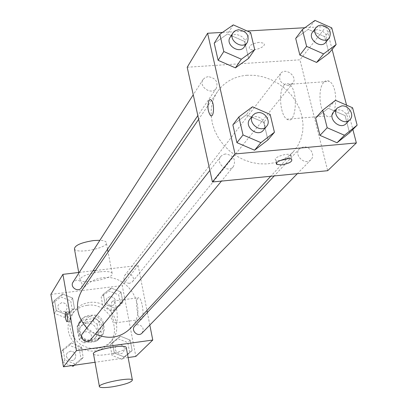 <?xml version="1.0" encoding="UTF-8"?>
<svg xmlns="http://www.w3.org/2000/svg" width="408" height="408" viewBox="0 0 408 408"><rect width="100%" height="100%" fill="white"/><g stroke="black" fill="none" stroke-linecap="round" stroke-linejoin="round"><path stroke-width="0.31" stroke-dasharray="2.04 1.53" d="M92.805 315.134L89.546 316.231L86.996 318.47C79.871 327.078 94.829 338.977 101.612 330.092C106.952 324.278 100.715 313.726 92.805 315.134M86.644 323.151L83.462 324.227L80.968 326.42C73.996 334.851 88.582 346.448 95.222 337.758C100.444 332.066 94.37 321.759 86.644 323.151M97.099 324.156L99.455 336.988L96.517 341.088L83.574 342.868L79.295 339.742L76.984 326.828L78.305 324.538L79.963 322.759L92.851 321.055L97.099 324.156L99.2 321.54L101.582 334.473L99.455 336.988M79.295 339.742L81.263 337.238L78.933 324.222L76.984 326.828M79.963 322.759L81.926 320.122L94.916 318.413L92.851 321.055M81.926 320.122L80.259 321.917L78.933 324.222M81.263 337.238L85.583 340.389L83.574 342.868M101.582 334.473L98.624 338.604L85.583 340.389M99.2 321.54L94.916 318.413M77.54 331.061C76.974 327.542 77.704 324.37 79.723 321.55C89.163 307.877 111.445 325.599 100.251 337.87C93.973 346.01 78.938 341.537 77.54 331.061M78.525 329.766C79.927 340.287 95.023 344.78 101.322 336.61C108.987 328.42 100.21 313.405 88.995 315.41C85.552 315.909 82.793 317.516 80.713 320.219C78.683 323.049 77.954 326.232 78.525 329.766M98.624 338.604L96.517 341.088M87.164 305.342C80.728 306.27 75.628 309.315 71.849 314.476C65.428 325.88 67.177 336.36 77.107 345.908C88.643 353.43 99.246 352.777 108.911 343.949C123.282 329.343 107.579 301.757 87.164 305.342M89.204 302.542C82.722 303.475 77.576 306.535 73.777 311.738C67.305 323.223 69.079 333.78 79.091 343.414C90.724 350.997 101.413 350.35 111.149 341.46C125.623 326.747 109.783 298.942 89.204 302.542M75.016 363.956L64.908 359.963L63.062 349.391L71.293 342.873L81.335 346.861L83.217 357.372L75.016 363.956L64.908 359.963L63.062 349.391L71.293 342.873L81.335 346.861L83.217 357.372L75.016 363.956L73.894 365.298M124.226 356.929L114.301 352.981L112.358 342.567L120.304 336.156L130.157 340.104L132.136 350.457L124.226 356.929L114.301 352.981L112.358 342.567L120.304 336.156L130.157 340.104L132.136 350.457L124.226 356.929L121.875 359.295L112.032 355.383L110.109 345.051L117.994 338.686L127.77 342.593L129.729 352.869L121.875 359.295M128.122 357.535L95.018 362.273M50.873 294.387L122.242 285.575L135.833 356.434M66.31 314.639L56.309 310.641L54.509 300.324L62.674 294.061L72.604 298.059L74.44 308.32L66.31 314.639L56.309 310.641L54.509 300.324L62.674 294.061L72.604 298.059L74.44 308.32L66.31 314.639L64.444 317.368L54.524 313.4L52.744 303.164L60.848 296.947L70.696 300.905L72.512 311.085L64.444 317.368M115.046 308.336L105.228 304.378L103.331 294.214L111.211 288.053L120.962 292.006L122.895 302.119L115.046 308.336L105.228 304.378L103.331 294.214L111.211 288.053L120.962 292.006L122.895 302.119L115.046 308.336L112.797 311.08L103.061 307.158L101.184 297.065L109.007 290.95L118.682 294.867L120.595 304.904L112.797 311.08M130.565 328.251C149.501 309.483 128.999 273.304 102.362 277.802C93.855 278.975 87.159 282.989 82.268 289.843M86.843 327.981L95.365 334.055M95.477 270.494L138.093 265.44L146.956 310.483M147.349 312.487L149.828 325.079M79.274 272.411L92.932 270.795M142.025 333.086C144.345 328.364 142.826 325.564 137.465 324.676L134.711 326.089M90.591 339.844C92.611 335.106 90.994 332.367 85.741 331.638L82.594 333.428M81.498 287.706C83.038 283.218 81.345 280.668 76.424 280.061L73.022 282.158M129.469 283.392C124.471 282.678 122.844 280.077 124.593 275.584C128.102 270.657 136.41 277.221 132.432 281.775L129.469 283.392M138.093 265.44L122.242 285.575M137.766 298.156C134.875 300.869 137.68 319.449 140.989 319.454C144.973 320.647 142.581 297.927 138.7 297.758L137.766 298.156M126.302 347.953C124.2 350.528 117.575 352.741 106.422 354.598C99.175 355.541 94.886 355.404 93.549 354.175M99.46 271.881C86.853 273.936 80.391 276.634 80.075 279.97C82.146 285.065 115.775 277.981 112.113 273.212C110.726 271.595 106.508 271.152 99.46 271.881M74.45 248.987C76.602 254.587 109.971 247.529 106.233 242.255C105.519 241.128 103.403 240.47 99.883 240.292M112.246 301.405C109.589 304.108 112.353 322.82 115.428 322.861C119.146 324.1 116.719 301.221 113.113 301.017L112.246 301.405M68.258 311.824L68.58 311.666C69.952 311.788 71.038 321.973 69.615 321.382C68.08 318.745 67.626 315.557 68.258 311.824M247.238 75.24C234.483 76.327 224.599 81.753 217.591 91.525C212.843 98.593 210.717 106.687 211.201 115.79L212.364 123.456L214.858 131.014L218.617 138.246L223.533 144.927L229.459 150.848L236.217 155.836L243.601 159.732L251.379 162.425L259.32 163.832L267.179 163.924L274.722 162.695L281.729 160.196L287.992 156.514L293.332 151.761L297.748 145.855L300.89 139.148L302.665 131.855L303.032 124.205L301.991 116.433L299.584 108.773L295.892 101.449L291.026 94.692L285.136 88.684L278.399 83.614L271.019 79.636L263.206 76.862L255.199 75.378L247.238 75.24M288.39 85.42C280.837 84.012 278.21 80.08 280.515 73.629C285.421 66.688 298.325 76.883 292.715 83.263L288.39 85.42M225.491 153.944L222.839 154.714L220.789 156.427C214.909 163.292 227.996 173.793 233.427 166.561C236.201 159.579 233.554 155.371 225.491 153.944M208.116 76.653L205.188 77.505L203.067 79.494C198.043 86.588 211.762 95.722 216.291 88.306C218.351 81.794 215.623 77.913 208.116 76.653M303.465 146.885L299.421 148.808C293.24 154.872 305.22 166.153 310.973 159.681C315.629 155.392 310.075 145.957 303.465 146.885M187.201 67.238L299.962 59.818L327.685 170.697M315.624 118.045L328.246 108.253L345.102 115.607L349.534 132.784L345.102 115.607L328.246 108.253L315.624 118.045M214.236 43.294L227.531 33.966L244.616 41.483L248.61 58.359L244.616 41.483L227.531 33.966L214.236 43.294M304.904 27.724L326.181 26.515L332.112 49.399M346.56 105.142L352.864 129.448M222.533 32.4L247.161 31.003M232.871 124.884L246.33 114.816L263.746 122.329L267.913 139.939L263.746 122.329L246.33 114.816L232.871 124.884M295.698 38.434L308.183 29.345L324.732 36.7L328.986 53.178L324.732 36.7L308.183 29.345L295.698 38.434M326.181 26.515L299.962 59.818M323.682 82.447C317.46 88.868 319.53 112.429 326.609 115.933C336.452 122.895 339.568 87.19 329.46 81.386C327.389 80.096 325.462 80.447 323.682 82.447M259.156 42.361C251.496 43.722 248.294 45.905 249.553 48.909C253.215 52.112 267.99 46.084 263.558 43.166L259.156 42.361M259.156 42.371C251.496 43.727 248.294 45.91 249.553 48.914C253.22 52.117 267.99 46.094 263.558 43.172L259.156 42.371M279.791 160.66L275.961 160.145C271.702 158.039 286.885 152.531 290.537 154.887C291.878 155.881 290.955 157.156 287.767 158.707M283.927 85.338C278.154 91.795 280.291 115.612 286.952 119.197C296.239 126.291 298.86 90.214 289.338 84.298C287.385 82.977 285.58 83.324 283.927 85.338M210.166 99.567L211.079 99.909C214.226 102.066 214.424 116.01 211.324 115.79M325.773 42.315C328.277 35.501 325.477 31.273 317.363 29.631L314.701 30.32L312.676 31.972M314.996 20.4L308.183 29.345M331.77 27.882L324.732 36.7M346.127 123.604C351.033 119.09 345 109.013 337.972 109.931L333.683 111.935M335.498 100.302L328.246 108.253M352.594 107.783L345.102 115.607M244.346 46.803C246.483 39.913 243.54 35.761 235.508 34.343L232.387 35.215L230.143 37.296M233.289 24.883L227.531 33.966M250.619 32.533L244.616 41.483M263.43 130.162C267.929 125.256 261.849 115.75 254.821 116.652L251.991 117.448L249.813 119.248M252.501 106.779L246.33 114.816M270.167 114.424L263.746 122.329M110.053 296.509L107.187 298.126C103.576 302.425 111.2 308.443 114.541 303.935C116.3 299.671 114.801 297.192 110.053 296.509L107.182 298.141C103.566 302.435 111.19 308.453 114.531 303.945C116.29 299.681 114.796 297.208 110.048 296.524M105.228 304.378L103.061 307.158M103.331 294.214L101.184 297.065M111.211 288.053L109.007 290.95M120.962 292.006L118.682 294.867M122.895 302.119L120.595 304.904M119.07 344.383L116.464 345.724C112.389 349.763 119.483 356.561 123.313 352.288C125.521 347.83 124.108 345.194 119.07 344.383M114.301 352.981L112.032 355.383M112.358 342.567L110.109 345.051M120.304 336.156L117.994 338.686M130.157 340.104L127.77 342.593M132.136 350.457L129.729 352.869M119.059 344.393L116.459 345.734C112.384 349.773 119.473 356.572 123.308 352.298C125.516 347.84 124.098 345.204 119.059 344.393M61.837 302.588L58.63 304.582C55.33 309.29 63.561 314.665 66.581 309.774C68.044 305.536 66.468 303.139 61.837 302.588M56.309 310.641L54.524 313.4M54.509 300.324L52.744 303.164M62.674 294.061L60.848 296.947M72.604 298.059L70.696 300.905M74.44 308.32L72.512 311.085M61.832 302.598L58.625 304.592C55.32 309.3 63.556 314.68 66.575 309.789C68.039 305.546 66.458 303.149 61.832 302.598M71.42 365.65L63.026 362.335L61.205 351.849L69.375 345.377L79.331 349.33L81.192 359.759L74.383 365.226M70.39 351.155L67.422 352.854C63.612 357.342 71.354 363.559 74.914 358.867C76.826 354.394 75.322 351.824 70.39 351.155L67.417 352.864C63.607 357.352 71.349 363.569 74.904 358.877C76.821 354.404 75.312 351.834 70.38 351.166M64.908 359.963L63.026 362.335M63.062 349.391L61.205 351.849M71.293 342.873L69.375 345.377M81.335 346.861L79.331 349.33M83.217 357.372L81.192 359.759M95.222 337.758L101.612 330.092M80.968 326.42L86.996 318.47M80.713 320.219L79.723 321.55M101.322 336.61L100.251 337.87M99.766 337.431L97.655 339.925M80.259 321.917L78.305 324.538M73.777 311.738L71.849 314.476M111.149 341.46L108.911 343.949M112.113 273.212L108.084 252.006M107.549 249.171L106.233 242.255M80.075 279.97L78.713 272.478M99.389 386.361L99.476 386.825M115.428 322.861L140.989 319.454M113.113 301.017L138.7 297.758M68.58 311.666L65.836 312.018M69.615 321.382L67.045 321.718M217.591 91.525L198.645 119.289M293.332 151.761L270.728 176.276M132.432 281.775L292.715 83.263M124.593 275.584L280.515 73.629M220.789 156.427L209.885 170.391M233.427 166.561L221.442 181.101M203.067 79.494L193.254 94.784M216.291 88.306L197.834 115.607M299.421 148.808L274.222 175.93M310.973 159.681L297.345 173.665M275.961 160.145L276.614 162.874M290.537 154.887L291.572 159.186M286.952 119.197L326.609 115.933M289.338 84.298L329.46 81.386"/><path stroke-width="0.61" d="M149.828 325.079L152.77 340.037L135.833 356.434L128.122 357.535M95.018 362.273L63.449 366.792L50.873 294.387L62.898 274.355L79.274 272.411M152.77 340.037L76.444 350.671L63.449 366.792M76.444 350.671L62.898 274.355M65.515 312.176L65.836 312.018C67.198 312.145 68.284 322.335 66.871 321.739C65.351 319.102 64.898 315.914 65.515 312.176M198.645 119.289L82.268 289.843C74.623 303.057 76.148 315.772 86.843 327.981M95.365 334.055C108.87 339.777 120.605 337.844 130.565 328.251L270.728 176.276M146.956 310.483L147.349 312.487M92.932 270.795L95.477 270.494M274.222 175.93L134.711 326.089C130.402 330.353 137.975 337.605 142.025 333.086L297.345 173.665M209.885 170.391L82.594 333.428C78.56 338.176 86.828 344.811 90.591 339.844L221.442 181.101M193.254 94.784L73.022 282.158C69.528 287.13 78.311 292.878 81.498 287.706L197.834 115.607M99.389 386.361L93.549 354.175C90.127 350.712 124.318 343.561 126.189 347.351L126.302 347.953M99.883 240.292L93.611 240.552C81.09 242.541 74.705 245.351 74.45 248.987L78.713 272.478M112.373 386.82C105.086 387.85 100.786 387.85 99.476 386.825C96.135 383.918 130.606 376.737 132.381 379.97C131.886 382.255 125.215 384.54 112.373 386.82M352.864 129.448L356.357 142.938L327.685 170.697L212.43 181.983L187.201 67.238L207.601 33.252L222.533 32.4M356.357 142.938L235.034 153.949L212.43 181.983M235.034 153.949L207.601 33.252M211.324 115.79L210.446 115.479C207.647 110.981 207.193 105.932 209.085 100.337L210.028 99.588L211.074 99.909C214.746 102.536 214.057 118.759 210.441 115.479C207.641 110.981 207.188 105.937 209.08 100.337L210.166 99.567M357.127 125.179L349.534 132.784L337.018 142.759L319.964 135.374L315.624 118.045L319.964 135.374L337.018 142.759L344.469 135.257L327.175 127.745L322.738 110.186L335.498 100.302L352.594 107.783L357.127 125.179L344.469 135.257M254.699 49.623L248.61 58.359L235.416 67.871L218.127 60.323L214.236 43.294L218.127 60.323L235.416 67.871L241.342 59.216L223.803 51.541L219.83 34.292L233.289 24.883L250.619 32.533L254.699 49.623L241.342 59.216M332.112 49.399L346.56 105.142M247.161 31.003L304.904 27.724M274.431 132.263L267.913 139.939L254.561 150.2L236.931 142.657L232.871 124.884L236.931 142.657L254.561 150.2L260.916 142.632L243.025 134.956L238.879 116.943L252.501 106.779L270.167 114.424L274.431 132.263L260.916 142.632M336.115 44.564L328.986 53.178L316.598 62.444L299.86 55.055L295.698 38.434L299.86 55.055L316.598 62.444L323.595 53.907L306.617 46.395L302.364 29.565L314.996 20.4L331.77 27.882L336.115 44.564L323.595 53.907M281.484 164.873L276.981 164.424C272.723 162.353 287.931 156.866 291.572 159.186C292.735 161.527 289.374 163.424 281.484 164.873M287.767 158.707L279.791 160.66M316.154 27.463L312.676 31.972C307 38.643 320.601 49.388 325.773 42.315L329.348 37.888C331.862 31.034 329.037 26.775 320.872 25.117L318.189 25.811L316.154 27.463C310.447 34.17 324.151 44.997 329.348 37.888M306.617 46.395L299.86 55.055M302.364 29.565L295.698 38.434M328.986 53.178L316.598 62.444M337.396 107.942L333.683 111.935C327.165 118.315 340.068 130.427 346.127 123.604L349.931 119.692C354.868 115.158 348.784 105.009 341.71 105.927L337.396 107.942C330.842 114.352 343.847 126.556 349.931 119.692M327.175 127.745L319.964 135.374M322.738 110.186L315.624 118.045M349.534 132.784L337.018 142.759M233.075 32.727L230.143 37.296C224.844 44.768 239.583 54.621 244.346 46.803L247.386 42.305C249.533 35.379 246.565 31.197 238.476 29.759L235.334 30.631L233.075 32.727C227.746 40.234 242.602 50.164 247.386 42.305M223.803 51.541L218.127 60.323M219.83 34.292L214.236 43.294M248.61 58.359L235.416 67.871M252.965 115.214L249.813 119.248C243.591 126.5 257.698 137.812 263.43 130.162L266.684 126.215C271.208 121.278 265.083 111.705 258.004 112.608L255.158 113.404L252.965 115.214C246.707 122.507 260.921 133.906 266.684 126.215M243.025 134.956L236.931 142.657M238.879 116.943L232.871 124.884M267.913 139.939L254.561 150.2M74.383 365.226L73.052 366.292L71.42 365.65M73.894 365.298L73.052 366.292M108.084 252.006L107.549 249.171M126.189 347.351L132.381 379.97M276.614 162.874L276.981 164.424"/></g></svg>
